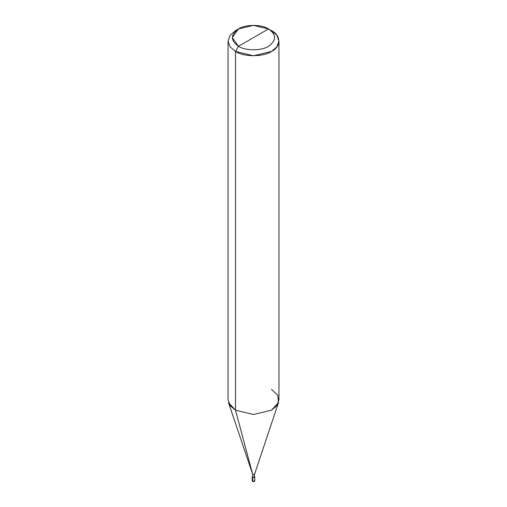 <?xml version="1.0" encoding="UTF-8"?>
<svg xmlns="http://www.w3.org/2000/svg" width="507" height="507" viewBox="0 0 507 507"><rect width="100%" height="100%" fill="white"/><g stroke="black" fill="none" stroke-linecap="round" stroke-linejoin="round"><path stroke-width="0.76" d="M254.4 476.403C254.964 477.423 254.362 477.765 252.6 477.442L252.898 481.428L252.226 480.737L252.6 481.257L254.4 481.257L254.774 480.737L254.4 480.218M252.442 476.517L252.6 477.442L252.442 476.517M252.226 476.922L252.226 480.737L252.689 481.447C253.671 481.872 254.368 481.637 254.774 480.737L254.4 481.257L252.6 481.257L252.6 477.442L254.4 477.442L254.558 476.517M252.752 476.491L252.752 474.584L235.495 410.195L235.495 51.461L238.499 46.264C245.249 50.934 261.751 50.934 268.501 46.264C276.594 40.484 276.594 34.71 268.501 28.937L238.499 46.264C230.406 40.484 230.406 34.71 238.499 28.937C245.249 24.266 261.751 24.266 268.501 28.937C276.594 34.71 276.594 40.484 268.501 46.264C261.751 50.934 245.249 50.934 238.499 46.264L268.501 28.937L253.5 25.35L238.499 28.937L232.282 37.6L238.499 46.264L235.495 51.461L235.495 410.195L252.752 474.584L252.752 477.36L252.752 474.584L228.499 402.59L235.495 410.195L230.134 405.638L228.042 399.801L228.042 41.067L230.134 46.904L235.495 51.461L230.134 46.904L228.042 41.067L230.134 35.224L235.495 30.667L230.134 35.224L228.042 41.067M252.752 477.36C254.216 477.626 254.717 477.341 254.248 476.491C254.717 477.341 254.216 477.626 252.752 477.36M252.752 474.584C254.216 474.856 254.717 474.565 254.248 473.722C254.717 474.565 254.216 474.856 252.752 474.584M254.558 476.922L254.248 473.722M278.958 41.067L276.866 35.224L271.505 30.667C281.214 35.351 281.214 46.783 271.505 51.461C263.399 57.063 243.601 57.063 235.495 51.461L253.5 55.764L271.505 51.461L276.866 46.904L278.958 41.067L278.958 399.801L276.866 405.638L271.505 410.195L253.5 414.504L235.495 410.195L253.5 414.504L271.505 410.195L278.501 402.59L277.703 395.238L271.505 389.408M271.505 30.667L268.501 28.937L271.505 30.667M254.774 480.737L254.774 476.922M235.495 30.667L238.499 28.937M254.539 474.267L278.501 402.59"/></g></svg>
